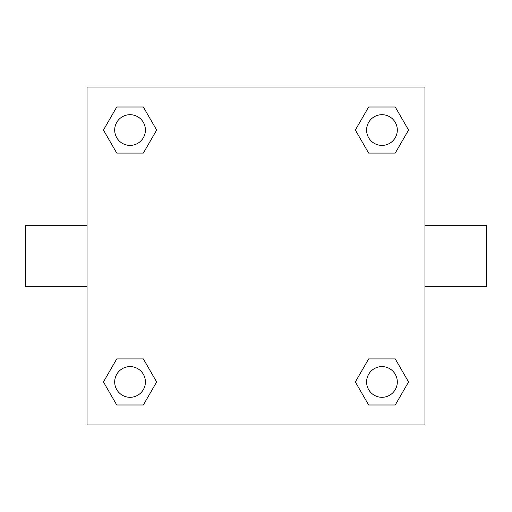 <?xml version="1.0" encoding="UTF-8"?>
<svg xmlns="http://www.w3.org/2000/svg" width="512" height="512" viewBox="0 0 512 512"><rect width="100%" height="100%" fill="white"/><g stroke="black" fill="none" stroke-linecap="round" stroke-linejoin="round"><path stroke-width="0.77" d="M143.347 153.088L116.749 153.088L103.443 130.048L116.749 107.008L143.347 107.008L156.653 130.048L143.347 153.088L116.749 153.088L131.821 153.088M131.821 358.912L143.347 358.912L156.653 381.952L143.347 404.992L116.749 404.992L103.443 381.952L116.749 358.912L143.347 358.912M380.179 153.088L368.653 153.088L355.347 130.048L368.653 107.008L395.251 107.008L408.557 130.048L395.251 153.088L368.653 153.088M368.653 358.912L395.251 358.912L408.557 381.952L395.251 404.992L368.653 404.992L355.347 381.952L368.653 358.912L395.251 358.912L380.179 358.912M424.96 286.72L486.4 286.72L486.4 225.28L424.96 225.28M87.04 225.28L25.6 225.28L25.6 286.72L87.04 286.72M87.04 87.04L424.96 87.04L424.96 424.96L87.04 424.96L87.04 87.04M395.251 404.992L368.653 404.992L395.251 404.992M397.312 381.952A15.36 15.36 0 0 0 374.272 368.653A15.36 15.36 0 0 0 374.272 395.251A15.36 15.36 0 0 0 397.312 381.952M143.347 404.992L116.749 404.992L143.347 404.992M145.408 381.952A15.36 15.36 0 0 0 122.368 368.653A15.36 15.36 0 0 0 122.368 395.251A15.36 15.36 0 0 0 145.408 381.952M368.653 107.008L395.251 107.008L368.653 107.008M397.312 130.048A15.36 15.36 0 0 0 374.272 116.749A15.36 15.36 0 0 0 374.272 143.347A15.36 15.36 0 0 0 397.312 130.048M116.749 107.008L143.347 107.008L116.749 107.008M145.408 130.048A15.36 15.36 0 0 0 122.368 116.749A15.36 15.36 0 0 0 122.368 143.347A15.36 15.36 0 0 0 145.408 130.048"/></g></svg>
